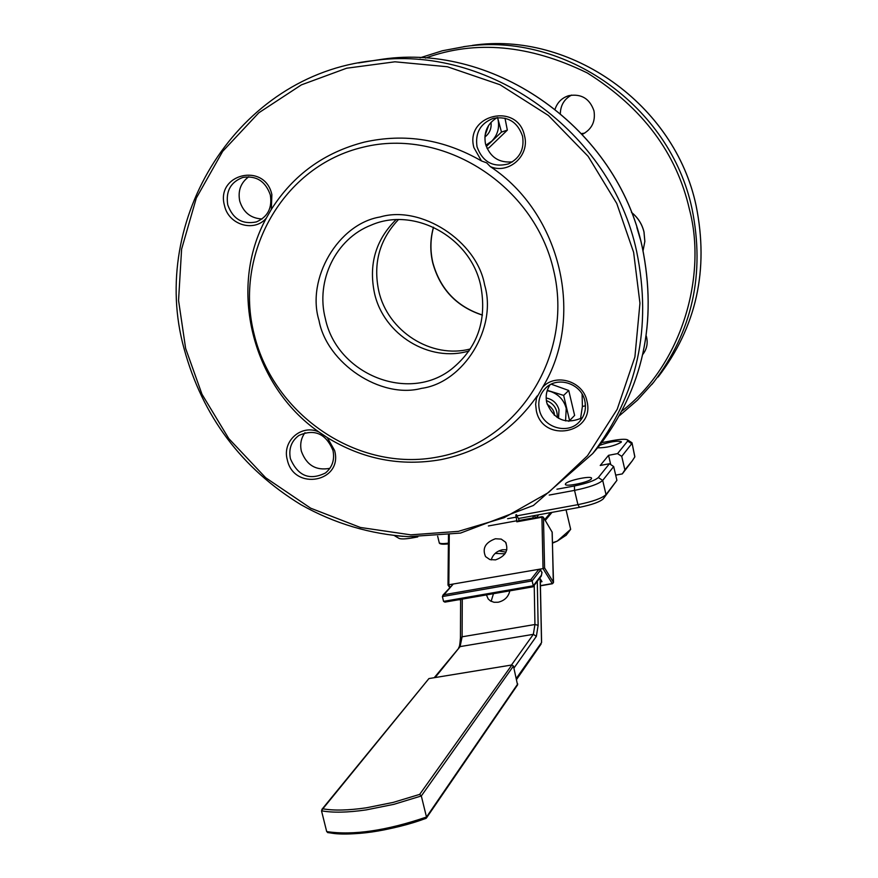 <?xml version="1.0" encoding="UTF-8"?>
<svg xmlns="http://www.w3.org/2000/svg" width="878" height="878" viewBox="0 0 878 878"><rect width="100%" height="100%" fill="white"/><g stroke="black" fill="none" stroke-linecap="round" stroke-linejoin="round"><path stroke-width="1.32" d="M622.008 410.948C681.986 364.798 707.086 275.802 689.482 209.557C676.697 153.266 642.652 107.731 587.327 72.962C529.555 44.789 475.602 39.839 425.468 58.102M646.208 335.846L646.658 337.47C647.964 343.781 646.68 349.422 642.795 354.405M571.578 95.076C564.389 98.973 560.647 105.053 560.351 113.339M555.105 109.048C557.464 102.232 562.052 97.765 568.856 95.636C581.379 93.562 589.742 98.632 593.978 110.858C595.657 121.548 591.794 129.373 582.388 134.312M469.071 350.937C429.485 362.987 383.587 334.683 374.489 293.186C368.519 264.377 375.685 239.892 395.989 219.73M591.377 478.872L591.585 478.203C591.311 475.437 567.836 480.387 565.575 483.679L565.344 484.382C565.575 487.158 589.303 482.132 591.377 478.872M597.677 447.846C606.544 447.824 614.402 445.958 621.218 442.26L621.383 441.733C617.311 440.515 610.089 441.7 599.718 445.3M643.047 353.252L644.156 352.517M581.697 133.566L584.682 133.138M601.781 442.633L612.339 440.613C620.055 439.209 625.059 438.912 627.353 439.746L627.649 441.052L617.552 453.619L608.553 455.32L600.234 465.472L609.42 463.738L598.324 477.544C594.834 480.595 586.866 483.405 574.399 485.973L556.937 489.211M617.552 453.619L621.734 456.362L624.895 469.884L622.304 473.9L615.687 475.13M610.726 464.605L608.553 455.32M627.649 441.052L631.721 443.73L621.734 456.362M632.434 460.588L634.805 456.911L632.006 442.786L627.649 439.922M516.813 515.847L518.448 518.503L579.458 507.341L577.922 504.652L516.813 515.847L516.516 514.618M574.399 485.973L574.541 490.374L549.189 495.071M609.42 463.738L613.678 466.547L602.692 480.431L606.029 494.599L603.329 498.792L616.916 480.343L606.029 494.599C601.979 498.298 592.606 501.645 577.922 504.652L574.541 490.374C589.237 487.356 598.62 484.041 602.692 480.431L598.324 477.544M616.916 480.343L613.678 466.547M603.329 498.792C599.872 501.953 591.915 504.806 579.458 507.341M417.785 536.919L412.825 537.83C406.02 539.026 401.476 539.235 399.183 538.455L398.59 538.115M632.281 460.818L622.304 473.9M632.336 460.741L624.895 469.884M634.871 456.823L632.028 442.896M394.277 535.58L403.046 536.359M564.971 509.997L565.871 509.833M566.134 510.162L570.667 529.324L557.267 541.111L566.222 535.163M552.514 542.736L557.267 541.111L552.525 543.142M505.958 552.152L498.869 550.923M496.026 552.668L496.728 552.152M495.17 553.403L504.982 553.809M328.745 832.563C347.556 837.184 393.739 830.566 425.567 818.472L426.488 817.045L421.319 795.962L419.673 794.392L393.114 802.426L366.214 807.826C348.314 810.405 333.859 810.734 322.83 808.814L321.513 810.8L326.693 831.587L328.065 832.651M486.423 594.922L488.212 598.983L490.418 600.936L494.029 602.275L498.155 602.242C504.587 600.662 508.461 596.864 509.8 590.861M491.219 559.901C492.876 554.534 496.608 551.164 502.425 549.771L506.847 549.771M495.401 538.763L501.206 539.103L505.508 542.154C508.9 550.308 505.574 556.224 495.532 559.879L489.814 559.549L485.556 556.597C482.033 548.41 485.314 542.461 495.401 538.763M322.83 808.814L428.925 678.573L511.874 664.975L419.673 794.392M517.559 684.939L513.443 666.04L511.874 664.975M428.925 678.573L321.864 809.439M540.168 578.723L541.539 642.718M491.131 601.331L493.469 593.693M518.613 518.47L518.997 520.863M488.377 525.966L516.791 520.775L515.792 514.958M516.791 520.775L516.813 521.817L541.924 517.23L543.032 568.604L448.087 584.902M540.596 569.998L532.123 580.896L530.894 579.546L538.862 569.328L540.596 569.998L541.967 572.588M443.555 601.375L444.926 602.121L532.88 586.844L533.297 585.769L443.555 601.375L442.391 596.557L532.123 580.896L533.297 585.769L541.485 575.112L541.956 572.204M539.761 578.075L542 581.664L540.354 581.949M540.42 585.637L552.284 583.574L543.032 568.604L544.579 567.923L543.471 517.647L541.924 517.23L542.088 516.648L543.328 517.186L552.207 532.255L543.383 517.274M442.391 596.557L452.894 584.452L442.786 595.328M552.613 583.475L553.436 582.301L544.579 567.923M553.316 582.827L552.207 532.255M546.171 397.986C552.822 399.325 557.102 403.265 559.012 409.817L558.518 418.312M547.192 390.688L550.945 391.61C558.902 394.606 563.994 400.203 566.233 408.402L565.564 420.924M551.263 384.191L568.735 390.48L574.618 415.415L569.592 420.606L563.643 395.396L547.301 390.337M568.79 421.341L569.592 420.606M563.643 395.396L568.735 390.48M491.011 122.327C491.68 128.462 489.628 133.357 484.875 137.023M497.497 117.586L497.991 119.342C499.681 127.837 497.596 135.113 491.713 141.182L485.841 145.221M504.993 118.19L507.341 130.131L488.947 147.811L487.07 148.47M486.28 146.527L501.481 132.073L497.585 117.575M507.341 130.131L501.481 132.073M633.62 252.326L616.762 203.466L588.161 156.383L548.377 115.457L500.021 84.738L447.363 66.75L394.957 61.8L346.623 68.221L301.384 84.87L258.812 112.79L222.694 151.334L196.321 198.066L181.603 249.143L178.552 300.419L185.631 348.412L201.973 394.233L228.774 438.572L265.683 477.742L310.691 508.197L360.364 527.458L410.772 534.845L458.36 531.355L504.115 517.724L548.487 492.547L587.481 455.759L617.19 409.302L634.904 356.951L639.952 303.239L633.62 252.326M319.01 320.503C306.093 278.842 338.074 223.791 380.163 216.976C420.891 204.783 476.952 240.978 484.634 284.988C497.574 327.9 463.496 382.786 421.528 388.361C380.778 399.292 326.814 363.272 319.01 320.503M290.431 458.755C288.489 448.932 291.298 441.162 298.849 435.466C314.5 428.596 325.87 433.567 332.971 450.392C334.836 459.71 332.345 467.228 325.475 472.968C309.616 480.782 297.938 476.041 290.431 458.755M305.006 432.689C301.033 438.144 299.826 444.323 301.373 451.237C306.499 465.208 316.003 470.904 329.898 468.325M227.742 204.826C225.624 191.152 230.673 182.02 242.888 177.422C256.354 175.413 265.496 181.241 270.314 194.916C272.399 207.954 267.757 216.954 256.387 221.914C242.438 224.724 232.889 219.028 227.742 204.826M248.781 176.752C240.759 182.668 237.74 190.789 239.738 201.117C243.349 212.454 250.801 218.402 262.094 218.962M477.028 146.802C475.009 132.797 480.442 123.315 493.315 118.343C507.824 115.951 517.57 121.91 522.553 136.211C524.55 149.161 519.831 158.402 508.373 163.934C493.052 167.731 482.604 162.024 477.028 146.802M497.124 117.619C487.378 123.6 483.504 132.358 485.49 143.882C489.913 157.118 498.902 163.11 512.445 161.859M539.388 409.806C537.665 401.356 539.74 394.123 545.611 388.109C557.475 375.74 581.445 383.477 584.825 400.873C586.438 408.588 584.781 415.371 579.853 421.231C568.483 435.203 542.889 427.893 539.388 409.806M550.034 384.827C546.445 390.282 545.37 396.263 546.796 402.804C553.963 419.947 565.827 424.908 582.41 417.709M287.293 459.765C281.904 441.14 301.406 423.833 318.89 431.965L327.296 437.595L334.595 450.458C343.43 482.011 293.856 491.482 287.293 459.765M224.516 205.639C215.34 173.789 264.991 161.947 271.873 194.62L271.324 209.436L266.363 218.051C254.346 232.692 228.499 224.933 224.516 205.639M490.308 166.611L486.697 162.869L481.473 160.937L473.9 147.603C464.681 114.612 517.768 101.958 524.528 135.816C530.016 155.647 508.691 174.667 490.308 166.611C561.185 213.222 585.385 317.584 542.571 387.352C555.478 372.766 583.058 381.096 586.888 400.873C595.745 433.534 542.78 443.653 536.348 410.805L535.635 404.341L536.535 397.975L542.571 387.352M363.316 147.153C443.291 127.266 534.296 185.082 553.601 270.204C574.113 355.074 518.196 442.435 438.078 456.933C358.224 472.682 273.662 415.393 254.159 334.397C233.526 253.676 283.012 165.788 363.316 147.153M537.193 395.934C513.246 430.132 481.199 451.358 441.052 459.611C400.785 466.668 362.866 459.326 327.296 437.595M271.324 209.436C293.362 174.777 324.399 152.333 364.447 142.093C404.967 133.072 443.972 139.35 481.473 160.937M398.392 219.654C379.515 239.584 372.963 263.367 378.758 290.98C387.637 331.302 431.515 359.311 470.399 348.928M318.89 431.965C252.052 385.76 227.589 288.061 266.363 218.051M580.523 418.817L582.399 406.404L582.103 394.09M619.429 415.7L637.516 400.083L653.616 382.281C692.391 331.621 705.199 273.793 692.029 208.821C670.474 106.216 564.73 31.784 465.581 46.424L463.606 46.688M696.1 205.693C674.831 104.383 570.404 30.906 472.419 45.382C570.48 30.906 674.864 104.394 696.111 205.661C709.117 269.809 696.441 326.923 658.105 377.035C696.419 326.956 709.084 269.853 696.1 205.693M433.469 227.204C430.176 238.992 429.935 250.91 432.766 262.961C440.119 289.356 456.681 306.751 482.439 315.136M631.512 212.465C637.889 217.568 642.048 224.088 643.98 232.011L644.825 241.417L643.069 250.647L644.858 241.406L644.013 231.968C642.07 224.011 637.9 217.492 631.48 212.377M651.783 384.542L653.616 382.281M636.824 227.369L640.358 239.398M412.133 536.82L412.825 537.83M321.513 810.8C332.762 812.863 347.633 812.578 366.148 809.911L393.937 804.314L421.319 795.962L513.443 666.04M326.693 831.587C353.066 835.56 386.331 830.709 426.488 817.045L517.746 683.929M536.206 517.713L538.708 514.804M513.937 668.092L536.359 636.363L538.137 625.301L537.281 581.313M541.594 642.476L516.396 678.277M550.583 512.62L544.755 519.567M435.104 677.564L460.094 646.603L533.352 634.333L511.457 665.041M460.434 637.988L462.102 636.802L462.278 599.114M434.226 677.706L460.094 646.603L462.102 636.802L534.943 624.51L538.137 625.301M516.648 679.374L541.1 644.024M533.736 515.704L536.249 517.669M534.735 517.987L532.979 518.305M534.219 585.297L534.943 624.51L533.352 634.333L536.359 636.363M518.964 520.511L532.968 517.943L533.33 515.781M541.265 576.122L541.485 575.112M516.308 517.109L507.616 518.7M450.173 587.13L448.823 585.165L449.273 534.9M460.632 599.498L459.271 599.729M530.894 579.546L443.588 594.801M440.372 543.383C440.613 544.283 443.28 544.448 448.395 543.877M439.176 542.505L439.23 542.692C439.922 543.745 442.973 543.888 448.395 543.131M546.379 400.577C553.546 403.397 557.179 408.621 557.278 416.227L557.146 417.478M547.181 404.231C552.218 407.798 554.6 411.486 554.314 415.316M488.706 125.269L485.007 135.475M382.04 59.276L382.106 59.265C495.181 42.484 617.113 128.682 642.235 247.135C657.556 322.116 643.091 388.537 598.84 446.397L598.796 446.452M382.106 59.265C495.181 42.484 617.113 128.682 642.235 247.135C657.556 322.116 643.091 388.537 598.84 446.397C643.124 388.482 657.6 322.039 642.268 247.08C617.146 128.682 495.291 42.484 382.106 59.265L372.777 60.703C487.389 43.68 611.121 131.195 636.649 251.426C652.222 327.527 637.582 394.913 592.716 453.564L598.84 446.397M358.575 62.931L372.777 60.703C237.697 74.992 148.283 219.687 184.062 348.61C202.533 416.26 241.505 468.292 300.967 504.718C334.551 523.595 370.373 534.252 408.424 536.678L460.478 533.089L533.385 505.487L592.716 453.564M325.354 318.67C315.454 280.708 335.703 238.728 371.273 225.086C413.999 206.352 470.443 236.873 480.694 285.493C487.235 320.053 477.599 347.864 451.786 368.914C408.544 403.386 336.932 374.269 325.354 318.67M582.399 406.404L585.297 405.899L585.154 402.464M585.33 408.786L585.45 405.735M420.079 57.794L442.435 50.748L465.581 46.424M433.556 227.248C430.308 238.97 430.088 250.834 432.898 262.84C440.262 289.224 456.779 306.62 482.45 315.037M399.183 538.455L394.99 535.997M566.014 535.448L570.415 529.654M552.108 531.881L553.502 582.487L552.471 583.727L540.431 585.824M505.508 542.154L506.167 543.197M426.017 818.395C386.638 831.795 353.834 836.514 327.593 832.553M517.592 684.884L426.379 818.076M460.632 599.4L460.434 637.933C459.929 644.551 459.37 647.69 458.744 647.36M551.999 512.368L545.26 520.413M540.288 578.909L541.594 642.422M542.022 572.401L541.298 576.067L533.198 586.636M444.926 602.121L532.88 586.844M516.977 521.225L542.066 516.648M448.01 585.055L448.471 534.998M543.328 517.186L542.088 516.648M449.745 587.601L448.043 585.132M460.632 599.685L458.305 599.806M448.395 543.899C442.292 544.514 439.241 544.119 439.23 542.692L437.639 536.162M546.368 387.417L545.611 388.109"/></g></svg>
